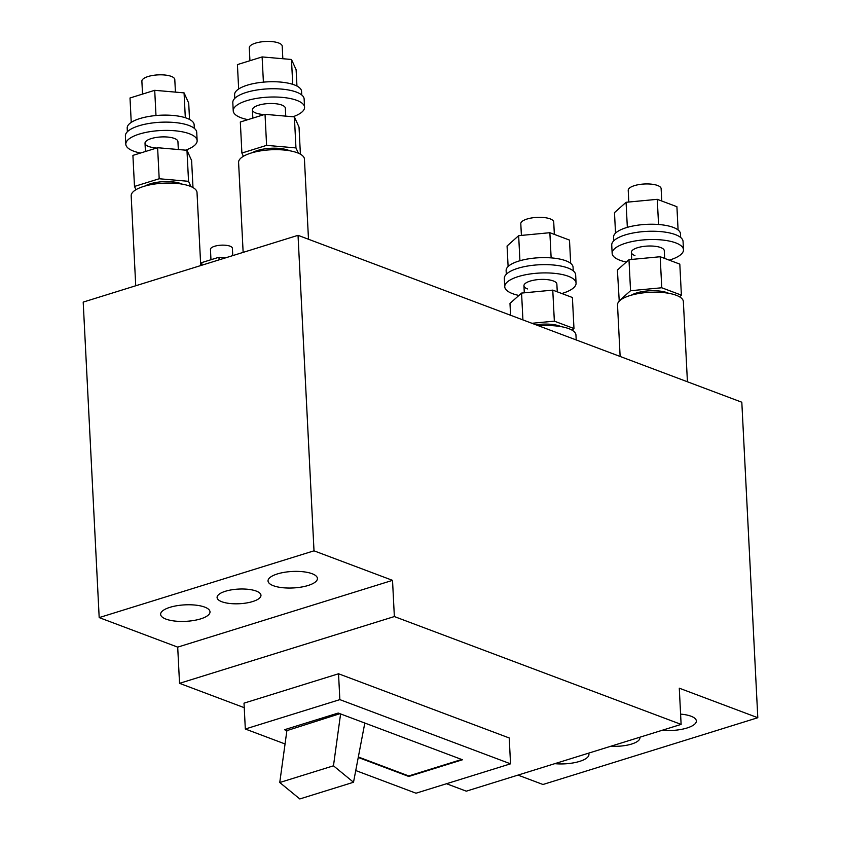 <?xml version="1.0" encoding="UTF-8"?>
<svg xmlns="http://www.w3.org/2000/svg" width="841" height="841" viewBox="0 0 841 841"><rect width="100%" height="100%" fill="white"/><g stroke="black" fill="none" stroke-linecap="round" stroke-linejoin="round"><path stroke-width="1.26" d="M201.924 265.199L201.787 262.581L218.975 257.241L219.102 259.858M225.651 257.819L218.975 257.241M142.528 94.097L141.877 81.209A16.484 5.498 -2.9 0 1 152.778 75.438A16.484 5.498 -2.9 0 1 171.228 76.363A16.484 5.498 -2.9 0 1 174.791 79.538L175.433 92.111M131.238 122.387L130.008 97.987L154.712 90.313L155.984 115.522M185.314 117.719L184.063 92.867L154.712 90.313M189.53 119.433L188.71 103.096L184.063 92.867M127.38 131.743L127.191 128.095A33.514 11.185 -2.9 0 1 172.952 115.438A33.514 11.185 -2.9 0 1 194.134 124.71L194.324 128.358M140.521 153.041A35.711 11.921 -2.9 0 1 125.814 144.242L125.393 135.969A35.711 11.921 -2.9 0 1 174.15 122.471A35.711 11.921 -2.9 0 1 196.72 132.352L197.141 140.626A35.711 11.921 -2.9 0 1 185.567 150.15M125.814 144.242A35.711 11.921 -2.9 0 1 174.571 130.744A35.711 11.921 -2.9 0 1 197.141 140.626M155.438 147.837A16.484 5.498 -2.9 0 1 145.02 143.275A16.484 5.498 -2.9 0 1 167.517 137.041A16.484 5.498 -2.9 0 1 177.935 141.603L178.334 149.519M538.923 325.919A32.967 11.007 -2.9 0 1 568.81 328.652A32.967 11.007 -2.9 0 1 575.948 335.002L576.201 339.943M510.582 315.259L509.982 303.422L521.567 293.078L522.923 319.906M531.901 323.28L554.345 321.157L552.768 290.124L521.567 293.078M552.768 290.124L572.406 297.504L573.972 328.537L554.345 321.157M573.972 328.537L572.111 330.198M535.98 324.815A21.971 7.338 -2.9 0 1 561.147 326.655M135.737 285.772L131.175 195.827A32.967 11.007 -2.9 0 1 152.988 184.284A32.967 11.007 -2.9 0 1 189.877 186.145A32.967 11.007 -2.9 0 1 197.015 192.494L200.726 265.567M232.768 255.611L232.389 248.284A10.986 3.669 177.1 0 0 230.014 246.171A10.986 3.669 177.1 0 0 217.714 245.551A10.986 3.669 177.1 0 0 210.45 249.399L210.965 259.722M135.969 189.698L134.486 186.429L132.91 155.396L157.614 147.722L159.191 178.755L134.486 186.429M159.191 178.755L188.542 181.309L186.965 150.276L157.614 147.722M188.542 181.309L190.928 186.565M192.988 187.575L191.611 160.505L186.965 150.276M145.062 186.029A21.971 7.338 -2.9 0 1 181.025 183.643A21.971 7.338 -2.9 0 1 182.213 184.147M243.375 156.31L241.893 153.041L240.326 122.008L265.031 114.334L266.597 145.367L241.893 153.041M266.597 145.367L295.958 147.921L294.382 116.888L265.031 114.334M295.958 147.921L298.345 153.178M300.395 154.187L299.028 127.117L294.382 116.888M252.468 152.641A21.971 7.338 -2.9 0 1 288.431 150.255A21.971 7.338 -2.9 0 1 289.63 150.76M620.132 356.458L617.515 304.947A32.967 11.007 -2.9 0 1 639.328 293.414A32.967 11.007 -2.9 0 1 676.217 295.265A32.967 11.007 -2.9 0 1 683.365 301.614L687.423 381.772M618.965 301.067L630.55 290.723L628.973 259.69L617.399 270.035L619.239 301.162M630.55 290.723L661.762 287.769L660.185 256.736L628.973 259.69M660.185 256.736L679.812 264.116L681.389 295.149L661.762 287.769M681.389 295.149L679.528 296.81M631.402 295.149A21.971 7.338 -2.9 0 1 636.521 292.973A21.971 7.338 -2.9 0 1 668.563 293.267M298.029 235.322L314.008 550.823L99.185 617.599L83.196 302.098L298.029 235.322L741.815 402.229L757.804 717.72L542.971 784.495L517.993 775.108M165.982 619.113A24.725 8.252 177.1 0 0 193.651 620.5A24.725 8.252 177.1 0 0 210.008 611.849A24.725 8.252 177.1 0 0 204.657 607.086A24.725 8.252 177.1 0 0 176.988 605.699A24.725 8.252 177.1 0 0 160.631 614.351A24.725 8.252 177.1 0 0 165.982 619.113M273.399 585.725A24.725 8.252 177.1 0 0 301.067 587.113A24.725 8.252 177.1 0 0 317.425 578.461A24.725 8.252 177.1 0 0 312.064 573.699A24.725 8.252 177.1 0 0 284.405 572.311A24.725 8.252 177.1 0 0 268.037 580.963A24.725 8.252 177.1 0 0 273.399 585.725M99.185 617.599L177.703 647.128L179.532 683.334L394.355 616.558L392.526 580.353L177.703 647.128M314.008 550.823L392.526 580.353M221.845 601.746A21.971 7.338 177.1 0 0 246.434 602.986A21.971 7.338 177.1 0 0 260.973 595.291A21.971 7.338 177.1 0 0 256.211 591.065A21.971 7.338 177.1 0 0 231.622 589.825A21.971 7.338 177.1 0 0 217.083 597.52A21.971 7.338 177.1 0 0 221.845 601.746M285.057 743.959L245.32 729.01L244.016 703.15L338.534 673.767L339.848 699.628L510.54 763.828L416.011 793.21L355.754 770.545M339.848 699.628L245.32 729.01M358.245 757.457L408.768 776.464L462.476 759.77L338.219 713.042L284.51 729.725L286.886 730.629L339.922 713.683M510.54 763.828L509.226 737.967L338.534 673.767M394.355 616.558L681.115 724.395L466.292 791.171L446.497 783.728M244.237 707.67L179.532 683.334M681.115 724.395L679.286 688.19L757.804 717.72M554.797 763.67A24.725 8.252 177.1 0 0 588.942 754.356A24.725 8.252 177.1 0 0 588.605 753.158M662.203 730.282A24.725 8.252 177.1 0 0 696.348 720.968A24.725 8.252 177.1 0 0 690.997 716.206A24.725 8.252 177.1 0 0 680.6 714.114M611.008 746.188A21.971 7.338 177.1 0 0 639.906 737.799A21.971 7.338 177.1 0 0 639.812 737.242M461.709 759.486L408.747 775.949L358.34 756.984M285.246 729.504L286.949 730.146M286.886 730.629L279.759 782.508L299.806 798.95L353.514 782.256L364.815 723.039M340.594 713.935L333.467 765.815L279.759 782.508M333.467 765.815L353.514 782.256M627.333 227.343L626.072 202.282L614.487 212.626L615.528 233.136M658.556 224.494L657.273 199.328L626.072 202.282M678.088 229.961L676.91 206.707L657.273 199.328M613.72 240.862L613.541 237.225A33.514 11.185 -2.9 0 1 635.712 225.493A33.514 11.185 -2.9 0 1 673.221 227.375A33.514 11.185 -2.9 0 1 680.474 233.83L680.663 237.477M626.335 262.056A35.711 11.921 -2.9 0 1 619.891 260.237A35.711 11.921 -2.9 0 1 612.153 253.362L611.733 245.088A35.711 11.921 -2.9 0 1 635.365 232.589A35.711 11.921 -2.9 0 1 675.323 234.597A35.711 11.921 -2.9 0 1 683.06 241.472L683.481 249.756A35.711 11.921 -2.9 0 1 669.236 260.142M612.153 253.362A35.711 11.921 -2.9 0 1 635.785 240.862A35.711 11.921 -2.9 0 1 675.743 242.881A35.711 11.921 -2.9 0 1 683.481 249.756M634.934 255.569A16.484 5.498 -2.9 0 1 631.36 252.395A16.484 5.498 -2.9 0 1 642.261 246.623A16.484 5.498 -2.9 0 1 660.711 247.548A16.484 5.498 -2.9 0 1 664.285 250.723L664.674 258.418M628.805 202.019L628.216 190.329A16.484 5.498 -2.9 0 1 639.118 184.557A16.484 5.498 -2.9 0 1 657.567 185.483A16.484 5.498 -2.9 0 1 661.131 188.657L661.762 201.01M249.935 60.71L249.283 47.821A16.484 5.498 -2.9 0 1 260.195 42.05A16.484 5.498 -2.9 0 1 278.634 42.975A16.484 5.498 -2.9 0 1 282.208 46.15L282.839 58.723M519.927 260.731L518.655 235.669L507.07 246.014L508.111 266.523M551.139 257.882L549.867 232.705L518.655 235.669M570.671 263.349L569.494 240.095L549.867 232.705M506.314 274.25L506.124 270.602A33.514 11.185 -2.9 0 1 528.295 258.881A33.514 11.185 -2.9 0 1 565.804 260.763A33.514 11.185 -2.9 0 1 573.068 267.217L573.247 270.865M518.918 295.443A35.711 11.921 -2.9 0 1 512.484 293.625A35.711 11.921 -2.9 0 1 504.747 286.749L504.327 278.476A35.711 11.921 -2.9 0 1 527.948 265.977A35.711 11.921 -2.9 0 1 567.917 267.985A35.711 11.921 -2.9 0 1 575.654 274.86L576.074 283.144A35.711 11.921 -2.9 0 1 561.83 293.52M504.747 286.749A35.711 11.921 -2.9 0 1 528.369 274.25A35.711 11.921 -2.9 0 1 568.337 276.269A35.711 11.921 -2.9 0 1 576.074 283.144M527.517 288.947A16.484 5.498 -2.9 0 1 523.943 285.782A16.484 5.498 -2.9 0 1 534.855 280.011A16.484 5.498 -2.9 0 1 553.294 280.936A16.484 5.498 -2.9 0 1 556.868 284.111L557.257 291.806M521.399 235.406L520.8 223.717A16.484 5.498 -2.9 0 1 531.712 217.945A16.484 5.498 -2.9 0 1 550.151 218.87A16.484 5.498 -2.9 0 1 553.725 222.045L554.345 234.397M243.144 252.384L238.592 162.439A32.967 11.007 -2.9 0 1 260.405 150.896A32.967 11.007 -2.9 0 1 297.293 152.757A32.967 11.007 -2.9 0 1 304.431 159.107L308.489 239.264M238.655 88.999L237.414 64.599L262.119 56.925L263.401 82.134M292.731 84.331L291.47 59.48L262.119 56.925M296.947 86.045L296.116 69.708L291.47 59.48M234.797 98.355L234.607 94.718A33.514 11.185 -2.9 0 1 280.368 82.05A33.514 11.185 -2.9 0 1 301.551 91.322L301.73 94.97M247.927 119.653A35.711 11.921 -2.9 0 1 233.23 110.854L232.81 102.581A35.711 11.921 -2.9 0 1 281.567 89.083A35.711 11.921 -2.9 0 1 304.137 98.965L304.558 107.249A35.711 11.921 -2.9 0 1 292.983 116.762M233.23 110.854A35.711 11.921 -2.9 0 1 281.977 97.356A35.711 11.921 -2.9 0 1 304.558 107.249M262.844 114.45A16.484 5.498 -2.9 0 1 252.426 109.887A16.484 5.498 -2.9 0 1 274.933 103.653A16.484 5.498 -2.9 0 1 285.351 108.216L285.751 116.142M145.43 151.506L145.02 143.275M631.717 259.427L631.36 252.395M252.847 118.118L252.426 109.887M524.3 292.815L523.943 285.782"/></g></svg>
